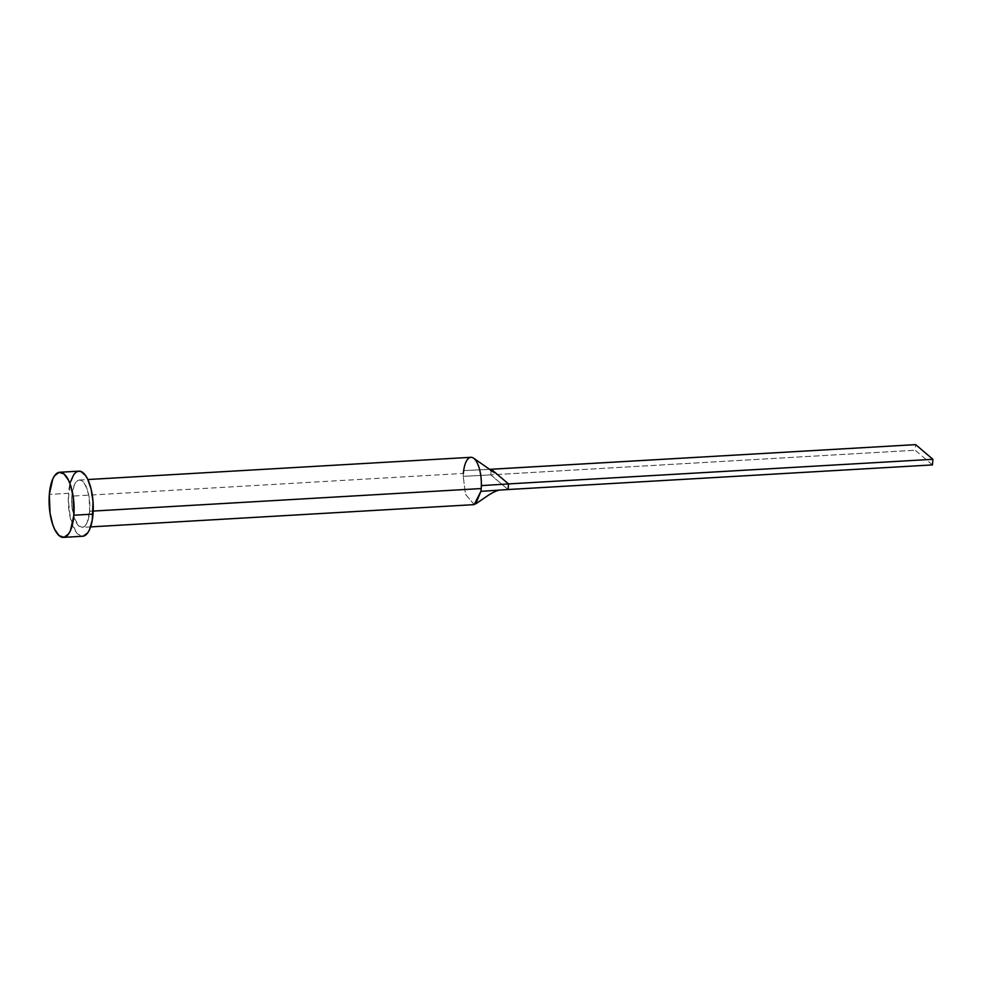 <?xml version="1.0" encoding="UTF-8"?>
<svg xmlns="http://www.w3.org/2000/svg" width="982" height="982" viewBox="0 0 982 982"><rect width="100%" height="100%" fill="white"/><g stroke="black" fill="none" stroke-linecap="round" stroke-linejoin="round"><path stroke-width="0.74" stroke-dasharray="4.91 3.68" d="M470.906 457.305A23.715 8.998 -93.3 0 0 463.676 470.611A23.715 8.998 -93.3 0 0 463.369 473.41L71.846 496.131A23.715 8.998 86.7 0 1 79.382 480.026A23.715 8.998 86.7 0 1 89.681 511.278L89.153 497.53L87.177 489.257L84.231 483.169L80.757 480.223L78.977 480.075L77.271 480.849L74.325 484.948L71.846 496.131L71.846 505.3L74.337 518.152L78.99 526.143L82.537 527.334L85.815 524.928L87.189 522.461L89.681 511.278L93.192 511.07L89.681 511.278A23.715 8.998 86.7 0 1 82.132 527.383A23.715 8.998 86.7 0 1 71.846 496.131L463.369 473.41A23.715 8.998 -93.3 0 0 463.222 476.344L465.517 494.376L474.281 504.564L475.73 503.876M78.867 471.151A32.602 12.373 -93.3 0 0 68.507 493.295L49.333 494.412L68.507 493.295A32.602 12.373 -93.3 0 0 82.648 536.258M83.212 536.197L80.769 536L75.982 531.937L70.373 518.165L68.261 499.519L70.36 482.285M489.576 469.335L463.676 470.611L489.576 469.335M474.22 504.576L465.505 494.314L463.222 476.344L490.804 474.871L491.245 469.261L490.804 474.871L463.222 476.344A23.715 8.998 86.7 0 1 463.369 473.41M490.804 474.871L508.075 489.527L490.804 474.871L915.187 450.235L490.804 474.871M932.458 464.903L915.187 450.235L915.629 444.625L915.187 450.235L932.458 464.903M90.614 526.892L82.132 527.383M79.382 480.026L87.864 479.535M494.523 472.747C493.774 471.961 486.606 468.795 483.807 469.617"/><path stroke-width="1.47" d="M474.22 504.576L480.898 491.356A23.715 8.998 -93.3 0 0 481.205 488.557L93.192 511.07L481.205 488.557A23.715 8.998 -93.3 0 0 481.352 485.624A23.715 8.998 -93.3 0 0 470.906 457.305L87.864 479.535M73.859 515.219A32.602 12.373 86.7 0 1 63.486 537.375A32.602 12.373 86.7 0 1 49.333 494.412A32.602 12.373 86.7 0 1 59.706 472.268A32.602 12.373 86.7 0 1 73.859 515.219L93.02 514.114L73.859 515.219L70.434 530.611L68.544 533.987L64.039 537.301L59.166 535.669L54.661 529.335L52.77 524.683L50.057 513.304L49.333 494.412L52.758 479.02L54.648 475.644L59.153 472.33L64.026 473.962L68.531 480.296L70.422 484.948L73.134 496.327L73.859 515.219M63.486 537.375L82.648 536.258A32.602 12.373 -93.3 0 0 93.02 514.114A32.602 12.373 -93.3 0 0 78.867 471.151L59.706 472.268M70.36 482.285L73.81 474.527L75.97 472.268L78.314 471.225L80.757 471.421L85.532 475.472L87.693 479.179L91.142 489.245L93.02 501.507L92.308 519.932L89.608 529.494L87.717 532.882L83.212 536.197M463.369 473.41A23.715 8.998 86.7 0 1 463.676 470.611A23.715 8.998 86.7 0 1 473.631 458.226A23.715 8.998 86.7 0 1 481.352 485.624L508.516 483.917L491.245 469.261L489.576 469.335L915.629 444.625L491.245 469.261L508.516 483.917L481.352 485.624A23.715 8.998 86.7 0 1 481.205 488.557A23.715 8.998 86.7 0 1 480.898 491.356L508.075 489.527L508.516 483.917L932.9 459.294L508.516 483.917L508.075 489.527L480.898 491.356L475.73 503.876L488.754 494.989C494.314 491.614 498.267 489.957 500.624 490.03M508.075 489.527L932.458 464.903L508.075 489.527M915.629 444.625L932.9 459.294L932.458 464.903L932.9 459.294L915.629 444.625M473.655 504.662L90.614 526.892M473.545 458.152L494.523 472.747"/></g></svg>

